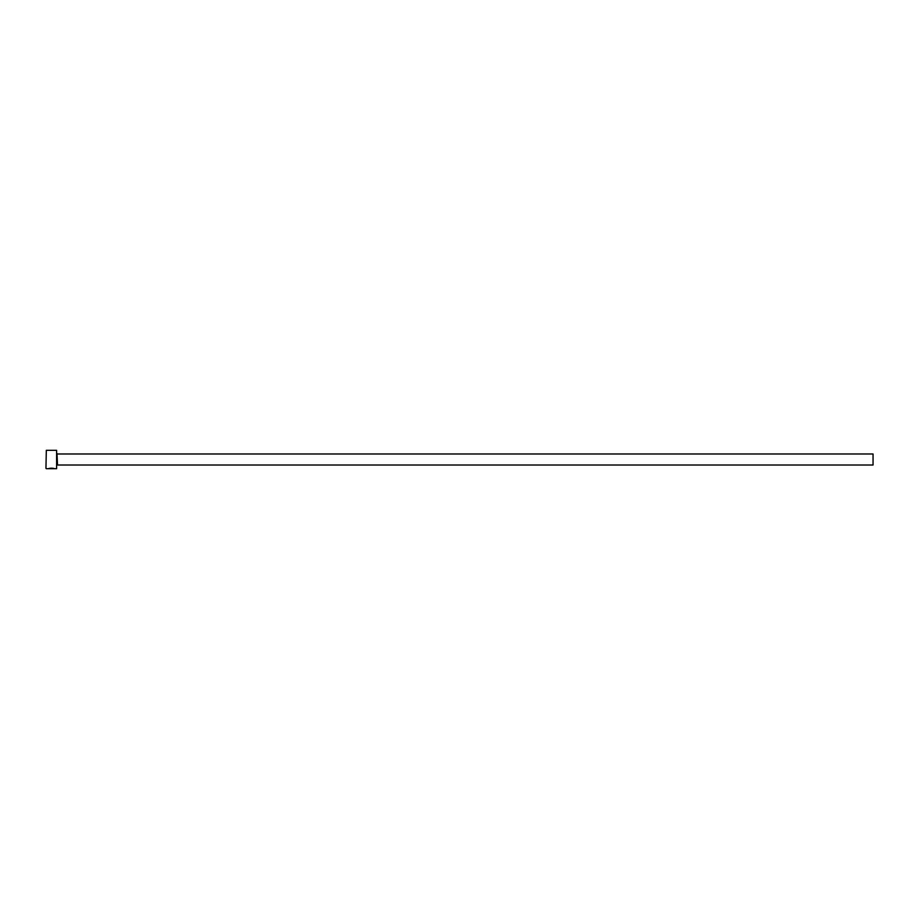 <?xml version="1.0" encoding="UTF-8"?>
<svg xmlns="http://www.w3.org/2000/svg" width="919" height="919" viewBox="0 0 919 919"><rect width="100%" height="100%" fill="white"/><g stroke="black" fill="none" stroke-linecap="round" stroke-linejoin="round"><path stroke-width="1.38" d="M49.052 468.633L48.236 468.679C50.579 468.024 52.728 468.024 54.681 468.69L54.095 468.506M56.61 450.31L56.61 468.69L56.61 450.31L46.318 450.31L45.95 468.322L46.318 450.31M57.529 453.986L873.05 453.986L873.05 465.014L57.529 465.014L56.978 453.435M48.236 468.69L51.774 468.69M56.61 468.69L54.681 468.69M54.037 468.69L46.318 468.69"/></g></svg>
